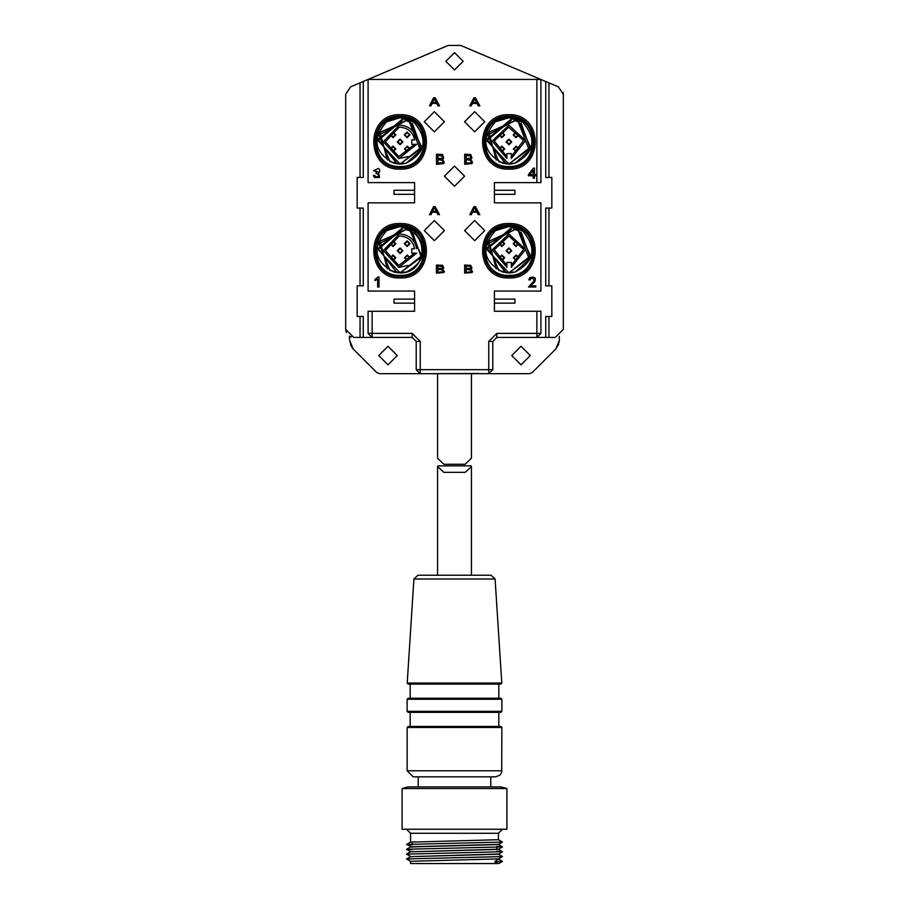 <?xml version="1.0" encoding="UTF-8"?>
<svg xmlns="http://www.w3.org/2000/svg" width="909" height="909" viewBox="0 0 909 909"><rect width="100%" height="100%" fill="white"/><g stroke="black" fill="none" stroke-linecap="round" stroke-linejoin="round"><path stroke-width="1.36" d="M410.175 726.461L410.175 712.349M501.859 699.248L501.859 711.338L500.859 712.349L408.141 712.349L407.141 711.338L407.141 699.248L408.141 698.237L500.859 698.237L501.859 699.248L407.141 699.248M410.175 698.237L410.175 684.125M495.087 579.01L501.791 683.045L500.791 684.125L408.209 684.125L407.209 683.045L413.913 579.01L417.935 575.238L491.065 575.238L495.087 579.01L413.913 579.01M418.22 786.91L418.22 776.831M501.859 727.473L501.7 772.207L500.098 775.059L495.814 776.831L413.186 776.831L407.141 770.787L407.141 727.473L408.141 726.461L500.859 726.461L501.859 727.473L407.141 727.473M408.141 786.91L500.859 786.91L506.904 788.535L506.904 829.235L402.096 829.235L402.096 788.535L408.141 786.91M402.096 788.535L506.904 788.535M502.472 829.235L498.439 833.269L410.561 833.269L406.528 829.235M494.678 861.709L502.472 861.391L498.416 859.039L494.678 861.709L498.018 863.55L410.561 863.55L410.561 861.3L498.416 858.903L502.472 856.551L498.416 854.199M412.175 847.177L406.55 844.438L502.45 842.064L498.427 839.711L498.439 833.269M498.416 849.233L410.561 851.813L498.439 849.392L502.472 846.881L496.825 846.518M410.561 833.269L410.561 842.132L498.439 839.711L502.461 842.029L498.439 844.552L410.584 846.949L406.55 849.279L502.45 846.904M502.45 842.064L498.416 844.393L410.561 846.79M498.439 854.04L410.561 856.642L498.439 854.221L502.472 851.722L496.825 851.358M410.584 861.323L406.55 858.948L502.45 856.573M410.584 856.483L406.55 854.119L502.45 851.733M412.175 849.654L406.55 849.279M412.175 844.825L406.55 844.484L410.584 842.109M498.723 863.55L497.325 863.55M498.734 863.55L502.472 861.391L498.439 858.88M412.175 841.927L412.175 844.097M437.57 575.238L437.57 466.601L438.024 465.863L470.964 465.851L471.43 466.601L465.147 472.35L443.853 472.339L437.57 466.601M529.413 373.69L532.265 372.52L529.413 373.69L379.587 373.69L376.735 372.52L379.587 373.69M351.124 346.147L349.692 340.466L353.237 349.022L351.942 347.488M349.692 340.466L349.351 336.125M360.044 316.502L357.169 316.502L357.169 285.869L360.044 285.869L360.044 208.07L357.169 208.07L357.169 177.437L363.27 177.437L363.27 81.48L368.065 79.435L350.579 86.866L345.67 94.286L345.67 329.353L353.726 337.421L372.133 337.421L363.27 337.421L363.27 316.502L360.044 316.502L360.044 337.421M558.774 344L555.763 349.022L559.308 340.466L559.137 342.466M532.265 372.52L555.763 349.022M559.308 340.466L559.308 336.341M548.956 337.421L536.867 337.421L545.73 337.421L545.73 316.502L548.956 316.502L548.956 337.421L555.274 337.421L563.33 329.353L563.33 94.331L558.421 86.912L548.956 82.901L548.956 177.437L551.831 177.437L551.831 208.07L548.956 208.07L548.956 285.869L551.831 285.869L551.831 316.502L548.956 316.502M521.005 364.827L511.744 355.555L521.005 346.284L530.277 355.555L521.005 364.827M548.956 177.437L545.73 177.437L545.73 81.526L540.9 79.469L540.9 182.629L494.405 182.629L494.405 202.832L540.9 202.832L540.9 291.062L494.405 291.062L494.405 311.264L536.867 311.264L536.867 333.387L540.9 333.387L540.9 316.502L540.9 333.387L536.867 337.421L496.825 337.421L492.792 341.443L492.792 369.668L488.758 373.69L488.758 369.668L420.242 369.668L420.242 373.69L416.208 369.668L416.208 341.443L412.175 337.421L372.133 337.421L368.1 333.387L368.1 316.502L368.1 333.387L372.133 333.387L372.133 311.264L368.1 311.264L368.1 316.502M454.5 166.097L444.421 176.176L454.5 186.254L464.579 176.176L454.5 166.097L444.421 176.176L454.5 186.254L464.579 176.176L454.5 166.097M346.329 332.512L345.67 329.353M360.044 177.437L360.044 82.844M563.057 92.286L563.33 94.331M540.9 316.502L540.9 311.264L536.867 311.264M540.9 79.469L536.867 79.435L536.867 182.629M548.956 82.901L545.73 81.526M548.956 285.869L545.73 285.869L545.73 208.07L548.956 208.07M536.867 79.435L368.1 79.435L368.1 182.629L414.595 182.629L414.595 202.832L368.1 202.832L368.1 291.062L414.595 291.062L414.595 311.264L372.133 311.264M360.044 285.869L363.27 285.869L363.27 208.07L360.044 208.07M506.904 156.496L506.904 153.61L511.335 153.61L511.335 158.473L511.335 156.428L523.573 140.6L508.71 127.203L494.235 141.009L506.904 156.496L506.904 158.518L492.212 141.009L508.915 125.192L492.212 141.009L506.904 158.518L506.904 156.496M499.041 134.862L501.859 132.044L504.688 134.862L501.859 137.679L499.041 134.862M506.097 141.918L508.915 139.1L511.744 141.918L508.915 144.736L506.097 141.918M513.346 148.974L516.176 146.144L518.994 148.974L516.176 151.792L513.346 148.974M513.153 134.862L515.971 132.044L518.789 134.862L515.971 137.679L513.153 134.862M499.041 148.974L501.859 146.144L504.688 148.974L501.859 151.792L499.041 148.974M508.915 125.192L525.595 140.6L511.335 158.473M506.904 265.326L506.904 262.44L511.335 262.44L511.335 267.303L511.335 265.269L523.573 249.441L508.915 236.033L494.235 249.839L506.904 265.326L506.904 267.36L492.212 249.839L508.915 234.022L492.212 249.839L506.904 267.36L506.904 265.326M499.041 243.703L501.859 240.874L504.688 243.703L501.859 246.521L499.041 243.703M506.097 250.748L508.915 247.93L511.744 250.748L508.915 253.577L506.097 250.748M513.346 257.804L516.176 254.986L518.994 257.804L516.176 260.622L513.346 257.804M513.153 243.703L515.971 240.874L518.789 243.703L515.971 246.521L513.153 243.703M499.041 257.804L501.859 254.986L504.688 257.804L501.859 260.622L499.041 257.804M508.915 234.022L525.595 249.441L511.335 267.303M416.64 144.338L411.777 144.338L411.777 139.906L414.652 139.906C412.97 132.157 408.107 127.919 400.085 127.203L399.176 127.237L385.371 141.713L398.767 156.575L414.595 144.338L416.64 144.338L398.767 158.598L383.359 141.713L399.176 125.215L400.085 125.192L399.176 125.215L383.359 141.713L398.767 158.598L408.152 156.564M390.211 134.862L393.029 132.044L395.847 134.862L393.029 137.679L390.211 134.862M397.256 141.918L400.085 139.1L402.903 141.918L400.085 144.736L397.256 141.918M404.516 148.974L407.334 146.144L410.164 148.974L407.334 151.792L404.516 148.974M404.312 134.862L407.141 132.044L409.959 134.862L407.141 137.679L404.312 134.862M390.211 148.974L393.029 146.144L395.847 148.974L393.029 151.792L390.211 148.974M400.085 125.192C409.323 126.033 414.868 130.93 416.686 139.906M416.64 253.168L411.777 253.168L411.777 248.736L414.652 248.736C412.97 240.987 408.107 236.76 400.085 236.033L399.176 236.067L385.371 250.543L398.767 265.405L414.595 253.168L416.64 253.168L398.767 267.428L383.359 250.543L399.176 234.045L400.085 234.022L399.176 234.045L383.359 250.543L398.767 267.428L408.152 265.405M390.211 243.703L393.029 240.874L395.847 243.703L393.029 246.521L390.211 243.703M397.256 250.748L400.085 247.93L402.903 250.748L400.085 253.577L397.256 250.748M404.516 257.804L407.334 254.986L410.164 257.804L407.334 260.622L404.516 257.804M404.312 243.703L407.141 240.874L409.959 243.703L407.141 246.521L404.312 243.703M390.211 257.804L393.029 254.986L395.847 257.804L393.029 260.622L390.211 257.804M400.085 234.022C409.323 234.863 414.868 239.771 416.686 248.736M518.21 230.625L514.051 229.227L515.062 229.443L487.86 243.805L498.791 270.473L508.915 272.905L502.779 272.052C483.099 261.485 480.645 247.691 495.394 230.693L508.915 226.568L522.436 230.693C537.185 247.691 534.731 261.474 515.062 272.052L529.379 259.27L518.21 230.625L519.062 228.795L518.198 230.659L514.051 229.227M410.027 230.954L421.64 255.872L400.085 272.916L393.949 272.052C374.269 261.485 371.804 247.691 386.564 230.693L400.085 226.568L413.606 230.693C428.355 247.691 425.889 261.474 406.221 272.052L400.085 272.927C423.98 273.791 430.025 239.078 409.38 230.625L405.221 229.227L406.221 229.443L379.03 243.805L389.961 270.473M410.027 122.113L421.64 147.031L400.085 164.086L406.221 163.222L400.085 164.086L393.949 163.222C374.269 152.644 371.804 138.861 386.564 121.863L400.085 117.727L413.606 121.863C428.355 138.85 425.889 152.644 406.221 163.222L420.549 150.44L409.38 121.795L405.221 120.397L406.221 120.613L379.03 134.975L389.961 161.643M518.21 121.795L514.051 120.397L515.062 120.613L487.86 134.975L498.791 161.643L508.915 164.075L502.779 163.222C483.099 152.644 480.645 138.861 495.394 121.863L508.915 117.727L522.436 121.863C537.185 138.85 534.731 152.644 515.062 163.222L529.379 150.44L518.21 121.795L519.062 119.954L518.198 121.829L514.051 120.397M400.085 116.159C366.872 114.75 366.872 169.085 400.085 167.676C433.298 169.085 433.298 114.75 400.085 116.159M400.085 166.506C368.372 167.858 368.372 115.977 400.085 117.329C431.786 115.977 431.786 167.858 400.085 166.506M400.085 224.989C366.872 223.58 366.872 277.927 400.085 276.506C433.298 277.927 433.298 223.58 400.085 224.989M400.085 275.336C368.372 276.688 368.372 224.807 400.085 226.159C431.786 224.807 431.786 276.688 400.085 275.336M508.915 116.159C475.702 114.75 475.702 169.085 508.915 167.676C542.128 169.085 542.128 114.75 508.915 116.159M508.915 166.506C477.214 167.858 477.214 115.977 508.915 117.329C540.628 115.977 540.628 167.858 508.915 166.506M508.915 224.989C475.702 223.58 475.702 277.927 508.915 276.506C542.128 277.927 542.128 223.58 508.915 224.989M508.915 275.336C477.214 276.688 477.214 224.807 508.915 226.159C540.628 224.807 540.628 276.688 508.915 275.336M508.915 114.704C544.002 113.216 544.002 170.619 508.915 169.131C473.828 170.619 473.828 113.216 508.915 114.704M400.085 114.704C435.172 113.216 435.172 170.619 400.085 169.131C364.998 170.619 364.998 113.216 400.085 114.704M400.085 223.546C435.172 222.046 435.172 279.449 400.085 277.961C364.998 279.449 364.998 222.046 400.085 223.546M508.915 223.546C544.002 222.046 544.002 279.449 508.915 277.961C473.828 279.449 473.828 222.046 508.915 223.546M518.857 230.954L530.481 255.872L508.915 272.916L515.062 272.052L508.915 272.927L530.197 256.963L520.846 232.079M506.302 272.768L486.929 248.055L511.699 228.761M511.619 228.761L486.792 249.418L508.915 272.916L511.585 272.757M521.243 232.34L530.117 257.19L508.915 272.916L511.312 272.791M505.824 272.7L486.872 248.487L510.358 228.636M512.517 272.632L502.427 271.95M511.415 272.78L502.779 272.052M515.062 229.443L488.917 241.192L496.166 268.882M514.653 272.166L503.347 272.211M518.857 122.113L530.481 147.031L508.915 164.086L515.062 163.222L508.915 164.086L530.197 148.122L520.846 123.249M506.302 163.927L486.929 139.225L511.699 119.92M511.619 119.92L486.792 140.588L508.915 164.086L511.585 163.927M521.243 123.51L530.117 148.36L508.915 164.075L511.312 163.961M505.824 163.87L486.872 139.656L510.358 119.806M512.517 163.79L502.427 163.109M511.415 163.95L502.779 163.222M515.062 120.613L488.917 132.35L496.166 160.041M514.653 163.336L503.347 163.37M402.789 228.761L377.962 249.418L400.085 272.905L377.974 249.373L402.857 228.761M412.413 232.34L421.276 257.19L400.085 272.916L421.367 256.963L412.004 232.079M406.221 272.052L400.085 272.916L389.995 270.484M396.994 272.7L378.042 248.487L401.528 228.636M403.687 272.632L393.597 271.95M402.585 272.78L393.949 272.052M406.221 229.443L380.087 241.192L387.325 268.882M405.812 272.166L394.517 272.211M397.46 163.927L378.087 139.225L402.857 119.92M402.789 119.92L377.962 140.588L400.085 164.075L421.367 148.122L412.004 123.249M412.413 123.51L421.276 148.36L400.085 164.086L389.995 161.654M396.994 163.87L378.042 139.656L401.528 119.806M403.687 163.79L393.597 163.109M402.585 163.95L393.949 163.222M406.221 120.613L380.087 132.35L387.325 160.041M405.812 163.336L394.517 163.37M501.052 119.045L508.915 117.738L519.891 120.363M495.371 121.874L508.915 117.727L495.394 121.863L508.915 117.738L522.686 122.045L511.585 117.875M498.337 120.17L508.915 117.75L514.414 118.363M500.336 119.306L508.915 117.738L522.448 121.863M495.178 122.022L505.381 117.988M499.325 119.715L508.915 117.738L521.596 121.317M496.382 121.238L508.915 117.738L519.062 119.954M502.45 118.613L508.915 117.75L522.561 121.954L508.915 117.738L516.926 119.102M508.915 117.738L515.88 118.761M498.314 120.181L508.915 117.75L522.891 122.204M497.337 120.692L508.915 117.75M392.222 119.045L400.085 117.738L411.061 120.363M391.506 119.306L400.085 117.738L386.541 121.874L400.085 117.738L413.845 122.045L402.744 117.875M389.495 120.17L400.085 117.75L405.584 118.363M390.495 119.715L400.085 117.738L413.606 121.863M386.348 122.022L396.54 117.988M386.564 121.863L400.085 117.738L412.766 121.317M387.541 121.238L400.085 117.738L410.22 119.954L409.38 121.795M410.22 119.954L409.357 121.829L405.221 120.397M393.608 118.613L400.085 117.75L413.731 121.954M407.05 118.761L400.085 117.738L408.096 119.102M389.472 120.181L400.085 117.75L414.049 122.204M400.085 117.738L413.754 121.976M388.495 120.692L400.085 117.75M501.052 227.875L508.915 226.58L519.891 229.204M498.337 229L508.915 226.58L522.686 230.875L511.585 226.716M495.371 230.716L508.915 226.568L495.394 230.693L508.915 226.568L514.414 227.205M502.45 227.443L508.915 226.58L522.448 230.704M495.178 230.852L505.381 226.83M500.336 228.136L508.915 226.58L521.596 230.159M499.325 228.545L508.915 226.58L519.062 228.795M498.314 229.011L508.915 226.58L522.561 230.795M497.337 229.523L508.915 226.58L516.926 227.932M496.382 230.068L508.915 226.568L515.88 227.591M522.584 230.806L508.915 226.568L522.891 231.034M392.222 227.875L400.085 226.58L411.061 229.204M389.495 229L400.085 226.58L413.845 230.875L402.744 226.716M393.608 227.443L400.085 226.58L386.541 230.716L400.085 226.568L405.584 227.205M391.506 228.136L400.085 226.58L413.606 230.704M386.348 230.852L396.54 226.83M390.495 228.545L400.085 226.58L412.766 230.159M389.472 229.011L400.085 226.58L410.22 228.795L409.38 230.625M410.22 228.795L409.357 230.659L405.221 229.227M388.495 229.523L400.085 226.58L413.731 230.795M386.564 230.693L400.085 226.568L408.096 227.932M387.541 230.068L400.085 226.568L407.05 227.591M413.754 230.806L400.085 226.568L414.049 231.034M516.176 260.019L513.96 257.804L516.176 255.588L518.391 257.804L516.176 260.019M516.176 151.189L513.96 148.974L516.176 146.758L518.391 148.974L516.176 151.189M515.971 245.919L513.755 243.703L515.971 241.476L518.187 243.703L515.971 245.919M515.971 137.077L513.755 134.862L515.971 132.646L518.187 134.862L515.971 137.077M508.915 252.963L506.699 250.748L508.915 248.532L511.131 250.748L508.915 252.963M508.915 144.133L506.699 141.918L508.915 139.702L511.131 141.918L508.915 144.133M501.859 260.019L499.643 257.804L501.859 255.588L504.086 257.804L501.859 260.019M501.859 245.919L499.643 243.703L501.859 241.476L504.086 243.703L501.859 245.919M501.859 151.189L499.643 148.974L501.859 146.758L504.086 148.974L501.859 151.189M501.859 137.077L499.643 134.862L501.859 132.646L504.086 134.862L501.859 137.077M407.334 260.019L405.119 257.804L407.334 255.588L409.55 257.804L407.334 260.019M407.334 151.189L405.119 148.974L407.334 146.758L409.55 148.974L407.334 151.189M407.141 245.919L404.914 243.703L407.141 241.476L409.357 243.703L407.141 245.919M407.141 137.077L404.914 134.862L407.141 132.646L409.357 134.862L407.141 137.077M400.085 252.963L397.869 250.748L400.085 248.532L402.301 250.748L400.085 252.963M400.085 144.133L397.869 141.918L400.085 139.702L402.301 141.918L400.085 144.133M393.029 260.019L390.813 257.804L393.029 255.588L395.245 257.804L393.029 260.019M393.029 245.919L390.813 243.703L393.029 241.476L395.245 243.703L393.029 245.919M393.029 151.189L390.813 148.974L393.029 146.758L395.245 148.974L393.029 151.189M393.029 137.077L390.813 134.862L393.029 132.646L395.245 134.862L393.029 137.077M368.065 79.435L448.137 45.45L460.738 45.45L540.81 79.435M463.17 61.301L454.5 69.959L445.83 61.301L454.5 52.631L463.17 61.301M351.385 337.069L349.692 336.341M353.237 349.022L376.735 372.52M387.995 364.827L378.723 355.555L387.995 346.284L397.256 355.555L387.995 364.827M414.595 299.118L394.04 299.118L394.04 303.151L414.595 303.151M414.595 190.288L394.04 190.288L394.04 194.321L414.595 194.321M494.405 194.321L514.96 194.321L514.96 190.288L494.405 190.288M494.405 303.151L514.96 303.151L514.96 299.118L494.405 299.118M474.657 207.457L472.896 211.365L476.543 211.365L474.657 207.457L476.543 211.365M471.305 214.672L469.783 214.672L473.919 206.616L475.464 206.616L479.861 214.672L478.248 214.672L476.986 212.229L472.487 212.229L471.305 214.672M466.101 266.007L466.101 268.45L469.839 268.36L470.68 267.95L470.692 266.542L466.101 266.007L469.953 266.121M471.101 270.007L466.101 269.405L466.101 272.177L470.646 271.916L471.101 270.007L471.192 271.461M471.998 268.098L470.76 265.303L471.998 268.098L470.851 268.837L472.589 271.836L471.782 272.586L464.647 273.12L464.647 265.064L470.76 265.303L464.647 265.064M466.101 269.405L470.226 269.53M437.877 266.007L437.877 268.45L441.626 268.36L442.456 267.95L442.478 266.542L437.877 266.007L441.729 266.121M442.876 270.007L437.877 269.405L437.877 272.177L442.422 271.916L442.876 270.007L442.978 271.461M443.785 268.098L442.547 265.303L443.785 268.098L442.638 268.837L444.376 271.836L443.569 272.586L436.434 273.12L436.434 265.064L442.547 265.303L436.434 265.064M437.877 269.405L442.013 269.53M434.354 207.457L432.582 211.365L436.24 211.365L434.354 207.457L436.24 211.365M430.991 214.672L429.48 214.672L433.616 206.616L435.15 206.616L439.558 214.672L437.933 214.672L436.672 212.229L432.173 212.229L430.991 214.672M378.11 276.915L378.985 276.915L378.985 287.028L377.633 287.028L377.633 279.143L374.951 280.631L374.951 279.438L378.11 276.915M534.594 282.131L530.413 285.846L535.776 285.846L535.776 287.028L528.538 287.028L533.753 281.165L533.81 278.438L530.765 278.472L530.174 279.961L528.799 279.824L529.867 277.654C534.833 276.325 536.412 277.813 534.594 282.131C536.412 277.813 534.833 276.325 529.867 277.654M376.031 173.426L376.178 172.335L377.939 171.937L373.519 170.687L378.462 168.426L379.61 169.392L379.632 171.881L378.508 172.733L379.507 177.46L374.463 177.585L373.383 175.539L374.724 175.369L375.519 176.88C379.882 176.414 380.053 175.255 376.031 173.426C380.053 175.255 379.882 176.414 375.519 176.88M374.86 170.915L377.939 171.937L376.178 172.335M379.507 177.46L378.508 172.733M529.686 174.653L533.117 174.653L533.117 170.108L529.686 174.653M534.458 178.198L533.117 178.198L533.117 175.778L528.368 175.778L528.368 174.653L533.367 168.12L534.458 168.12L534.458 174.653L535.935 174.653L535.935 175.778L534.458 175.778L534.458 178.198M466.135 155.405L466.135 158.45L469.828 158.325L470.646 157.825L470.669 156.064L466.135 155.405L469.93 155.541M471.067 160.393L466.135 159.632L466.135 163.097L470.612 162.779L471.067 160.393L471.157 162.211M471.953 158.007L470.737 154.519L471.953 158.007L470.817 158.927L472.532 162.677L471.737 163.62L464.715 164.29L464.715 154.212L470.737 154.519L464.715 154.212M466.135 159.632L470.203 159.802M437.922 155.405L437.922 158.45L441.615 158.325L442.433 157.825L442.444 156.064L437.922 155.405L441.717 155.541M442.842 160.393L437.922 159.632L437.922 163.097L442.399 162.779L442.842 160.393L442.944 162.211M443.728 158.007L442.513 154.519L443.728 158.007L442.603 158.927L444.308 162.677L443.524 163.62L436.502 164.29L436.502 154.212L442.513 154.519L436.502 154.212M437.922 159.632L441.99 159.802M434.354 98.626L432.582 102.524L436.24 102.524L434.354 98.626L436.24 102.524M430.991 105.842L429.48 105.842L433.616 97.774L435.15 97.774L439.558 105.842L437.933 105.842L436.672 103.399L432.173 103.399L430.991 105.842M474.657 98.626L472.896 102.524L476.543 102.524L474.657 98.626L476.543 102.524M471.305 105.842L469.783 105.842L473.919 97.774L475.464 97.774L479.861 105.842L478.248 105.842L476.986 103.399L472.487 103.399L471.305 105.842M492.792 369.668L488.758 369.668L488.758 341.443L492.792 341.443M372.133 337.421L372.133 333.387L412.175 333.387L412.175 337.421M478.691 373.497L430.309 373.69M465.101 464.272L443.899 464.272L465.101 464.272L471.43 458.227L471.43 373.894M443.899 464.272L437.57 458.227L437.57 373.894M434.343 220.523L444.421 230.602L434.343 240.669L424.264 230.602L434.343 220.523L444.421 230.602L434.343 240.669L424.264 230.602L434.343 220.523M474.657 220.523L484.736 230.602L474.657 240.669L464.579 230.602L474.657 220.523L484.736 230.602L474.657 240.669L464.579 230.602L474.657 220.523M434.343 111.682L444.421 121.761L434.343 131.839L424.264 121.761L434.343 111.682L444.421 121.761L434.343 131.839L424.264 121.761L434.343 111.682M474.657 111.682L484.736 121.761L474.657 131.839L464.579 121.761L474.657 111.682L484.736 121.761L474.657 131.839L464.579 121.761L474.657 111.682M501.859 711.338L407.141 711.338M501.791 683.045L407.209 683.045M501.859 770.787L407.141 770.787M496.825 337.421L496.825 333.387L488.758 341.443M540.9 333.387L536.867 337.421L536.867 333.387L496.825 333.387M416.208 341.443L420.242 341.443L412.175 333.387M420.242 373.69L416.208 369.668L420.242 369.668L420.242 341.443M498.825 712.349L498.825 726.461M498.825 684.125L498.825 698.237M490.78 776.831L490.78 786.91M406.55 858.948L410.584 856.619M406.55 854.119L410.584 851.79M502.45 851.699L498.416 849.37M502.45 846.858L498.416 844.529M410.584 851.653L406.55 849.324M496.825 849.404L496.825 847.233M471.43 466.601L471.43 575.238M465.147 472.339L464.567 472.339"/></g></svg>

